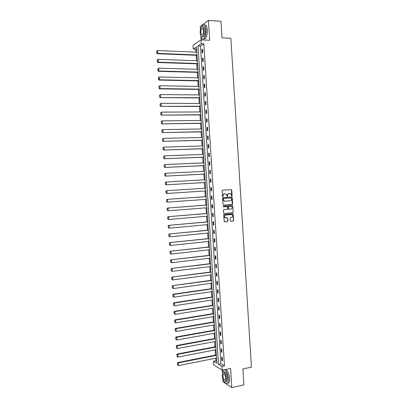 <?xml version="1.0" encoding="UTF-8"?>
<svg xmlns="http://www.w3.org/2000/svg" width="408" height="408" viewBox="0 0 408 408"><rect width="100%" height="100%" fill="white"/><g stroke="black" fill="none" stroke-linecap="round" stroke-linejoin="round"><path stroke-width="0.61" d="M231.805 196.197L232.116 195.799L231.759 190.118L231.249 189.613L222.564 190.189L222.115 190.76L222.477 196.488L222.845 196.84L223.11 195.697C223.14 194.647 223.62 194.035 224.553 193.866L226.251 194.116L227.129 196.452L227.654 196.121L227.608 195.381C227.633 194.33 228.113 193.724 229.041 193.555L230.714 193.795L231.805 196.197M231.673 196.177L231.514 190.128L231.045 189.623M222.712 196.819L223.11 195.697M227.205 196.498L227.608 195.381M230.306 220.799L230.816 221.289L233.233 221.07L233.677 220.493L233.08 213.802L224.109 214.445L223.661 215.026L224.247 221.753L227.526 221.59L227.975 221.014L227.613 217.918L224.946 217.653C224.135 216.454 224.369 215.592 225.644 215.067L231.341 214.577L232.193 214.843C233.024 216.041 232.8 216.903 231.525 217.439L230.576 217.52L230.132 218.096L230.306 220.799M222.013 366.399L222.258 370.204L213.721 364.905L213.481 361.223L216.872 363.278L196.472 46.976L193.29 49.077L193.045 45.263L201.042 39.841L201.292 43.789L197.987 45.977L218.489 364.262L222.013 366.399L224.482 365.889L203.847 43.916L201.292 43.789M201.042 39.841L209.692 40.3L208.422 20.4L220.958 21.262L221.998 37.801L230.857 38.291L251.435 367.144L242.882 368.965L243.887 384.882L231.831 387.6L230.612 368.455L222.258 370.204M232.183 204.459L232.626 203.888L232.229 197.579L231.719 197.079L223.043 197.707L222.595 198.278L222.998 204.638L223.518 205.137L232.183 204.459L231.984 197.584L231.566 197.089M232.754 205.892L233.152 212.191L232.708 212.767L224.048 213.501L223.528 213.007L223.355 210.288L223.808 209.712L227.338 209.421L227.781 208.845L227.47 206.652L223.477 206.846L223.431 206.091L232.244 205.392L232.754 205.892L233.152 212.191M222.87 378.996L223.049 381.786L231.831 387.6M208.422 20.4L200.226 26.423L200.44 29.748M203.847 43.916L200.512 46.094L220.932 363.763L224.482 365.889M201.94 49.572L202.154 52.918L202.71 52.571L202.496 49.22L201.94 49.572L202.521 49.603M202.501 58.262L202.715 61.603L203.271 61.277L203.056 57.926L202.501 58.262L203.077 58.283M203.056 66.943L203.271 70.278L203.827 69.972L203.612 66.626L203.056 66.943L203.638 66.958M203.612 75.613L203.827 78.943L204.388 78.657L204.173 75.317L203.612 75.613L204.194 75.628M204.168 84.272L204.382 87.603L204.944 87.338L204.729 84.002L204.168 84.272L204.75 84.283M204.724 92.927L204.938 96.252L205.499 96.008L205.285 92.672L204.724 92.927L205.3 92.932M205.28 101.572L205.494 104.897L206.055 104.672L205.841 101.337L205.28 101.572L205.856 101.577M205.836 110.211L206.05 113.531L206.611 113.322L206.397 109.997L205.836 110.211L206.412 110.211M206.387 118.84L206.601 122.16L207.167 121.972L206.953 118.646L206.387 118.84L206.963 118.835M206.943 127.464L207.157 130.774L207.723 130.606L207.509 127.286L206.943 127.464L207.519 127.454M207.494 136.073L207.708 139.388L208.274 139.235L208.06 135.92L207.494 136.073L208.07 136.063M208.049 144.682L208.259 147.987L208.83 147.859L208.615 144.544L208.049 144.682L208.621 144.661M208.6 153.275L208.814 156.58L209.381 156.473L209.166 153.158L208.6 153.275L209.177 153.255M209.151 161.864L209.365 165.169L209.931 165.077L209.722 161.767L209.151 161.864L209.727 161.843M209.702 170.447L209.916 173.747L210.482 173.675L210.273 170.365L209.702 170.447L210.273 170.416M210.253 179.02L210.467 182.315L211.038 182.264L210.824 178.959L210.253 179.02L210.824 178.984M210.803 187.583L211.013 190.873L211.584 190.842L211.375 187.542L210.803 187.583L211.375 187.547M211.354 196.141L211.563 199.425L212.135 199.415L211.925 196.121L211.354 196.141M211.9 204.689L212.114 207.973L212.685 207.978L212.476 204.683L211.9 204.689M212.451 213.226L212.66 216.51L213.236 216.536L213.022 213.246L212.451 213.226M212.996 221.758L213.211 225.037L213.782 225.083L213.573 221.794L212.996 221.758M213.547 230.28L213.756 233.56L214.333 233.621L214.124 230.336L213.547 230.28M214.093 238.797L214.302 242.071L214.878 242.153L214.669 238.874L214.093 238.797M214.639 247.304L214.848 250.578L215.424 250.675L215.215 247.401L214.639 247.304M215.184 255.806L215.393 259.075L215.975 259.192L215.761 255.918L215.184 255.806M215.73 264.297L215.939 267.561L216.52 267.699L216.311 264.43L215.73 264.297M216.276 272.779L216.485 276.043L217.066 276.201L216.857 272.932L216.276 272.779M216.816 281.255L217.025 284.514L217.612 284.692L217.398 281.428L216.816 281.255M217.362 289.726L217.571 292.98L218.153 293.173L217.943 289.915L217.362 289.726M217.903 298.182L218.112 301.435L218.698 301.65L218.489 298.391L217.903 298.182M218.448 306.637L218.657 309.886L219.239 310.116L219.035 306.862L218.448 306.637M218.989 315.078L219.198 318.327L219.785 318.577L219.575 315.323L218.989 315.078M219.529 323.513L219.739 326.757L220.325 327.027L220.116 323.779L219.529 323.513M220.07 331.944L220.279 335.182L220.871 335.473L220.662 332.224L220.07 331.944M220.611 340.364L220.82 343.597L221.411 343.908L221.202 340.665L220.611 340.364M221.151 348.774L221.36 352.007L221.952 352.334L221.743 349.095L221.151 348.774M221.692 357.179L221.901 360.407L222.493 360.754L222.284 357.515L221.692 357.179M196.579 48.664L195.779 49.19L195.968 52.183M196.171 55.284L196.523 60.746M196.722 63.827L197.074 69.304M197.273 72.359L197.625 77.857M197.824 80.881L198.176 86.394M198.37 89.398L198.727 94.926M198.92 97.905L199.277 103.454M199.471 106.406L199.828 111.971M200.017 114.898L200.379 120.477M200.568 123.379L200.925 128.979M201.113 131.855L201.476 137.476M201.659 140.321L202.021 145.957M202.205 148.782L202.572 154.433M202.751 157.238L203.118 162.904M203.296 165.679L203.663 171.365M203.842 174.119L204.209 179.821M204.382 182.544L204.755 188.266M204.928 190.97L205.295 196.681M205.474 199.405L205.841 205.091M206.014 207.83L206.382 213.491M206.56 216.25L206.922 221.881M207.101 224.665L207.463 230.265M207.647 233.065L208.004 238.644M208.187 241.465L208.544 247.013M208.728 249.849L209.085 255.372M209.268 258.228L209.625 263.726M209.809 266.603L210.161 272.07M210.35 274.966L210.701 280.408M210.89 283.325L211.237 288.736M211.431 291.674L211.778 297.06M211.966 300.013L212.313 305.373M212.507 308.351L212.849 313.681M213.042 316.674L213.384 321.978M213.578 324.992L213.919 330.271M214.113 333.305L214.455 338.553M214.654 341.608L214.99 346.831M215.189 349.901L215.521 355.098M215.72 358.188L215.888 360.738L216.74 361.248M224.777 201.215L223.773 200.899L223.12 199.609L223.385 198.426L231.239 197.865L231.647 198.992C231.622 200.037 231.147 200.644 230.219 200.818L225.017 201.21L224.012 200.894L223.309 198.824L223.625 198.421L231.239 197.865M222.304 370.194L222.477 372.887M215.888 360.738L213.481 361.223M195.779 49.19L193.29 49.077M200.848 36.093L201.088 39.846M200.512 46.094L197.987 45.977M220.932 363.763L218.489 364.262M211.013 190.873L211.584 190.837M211.563 199.425L212.135 199.385M212.114 207.973L212.68 207.927M212.66 216.51L213.231 216.459M213.211 225.037L213.777 224.986M213.756 233.56L214.322 233.504M214.302 242.071L214.868 242.01M214.848 250.578L215.414 250.512M215.393 259.075L215.959 259.004M215.939 267.561L216.505 267.49M216.485 276.043L217.051 275.966M217.025 284.514L217.591 284.432M217.571 292.98L218.137 292.893M218.112 301.435L218.678 301.349M218.657 309.886L219.218 309.794M219.198 318.327L219.764 318.23M219.739 326.757L220.305 326.66M220.279 335.182L220.845 335.08M220.82 343.597L221.381 343.495M221.36 352.007L221.921 351.9M221.901 360.407L222.462 360.295M227.363 195.391C227.394 194.341 227.868 193.734 228.796 193.565L229.515 193.514M222.875 195.707C222.901 194.657 223.38 194.045 224.313 193.876L225.037 193.826M223.39 205.127L231.938 204.459M223.895 213.491L232.463 212.762L232.907 212.186M226.986 206.55L223.37 206.831M230.974 209.126C232.259 208.585 232.478 207.718 231.627 206.519L228.791 206.423L228.342 206.994L228.653 209.187L230.974 209.126M228.888 209.289L228.215 208.789L228.103 206.994L228.546 206.423L230.551 206.259M232.509 205.892L232.126 205.403M225.548 217.933L224.706 217.643C223.895 216.444 224.125 215.582 225.405 215.062L231.096 214.567M224.4 221.84L227.281 221.58L227.73 220.998L227.557 218.295L227.21 217.821M230.642 221.269L232.983 221.054L233.427 220.478L233.034 214.185L232.677 213.71M196.988 54.963L157.738 53.356L157.549 50.531L196.809 52.219M156.881 53.009L156.749 51.031L156.697 53.147L157.738 53.356L157.279 53.708L197.008 55.32M157.549 50.531L156.749 51.031M156.697 53.147L157.279 53.708M200.935 36.246C201.644 38.75 202.638 39.566 203.918 38.689C205.474 37.006 206.198 34.099 206.096 29.957C205.622 25.745 204.515 24.123 202.761 25.097L201.404 27.321M203.587 38.913L205.168 38.755C206.729 37.077 207.458 34.17 207.356 30.034C206.958 26.168 205.953 24.48 204.342 24.959M203.011 26.933C204.224 26.398 204.994 27.586 205.306 30.513C205.382 33.492 204.862 35.588 203.74 36.797L202.48 36.817M204.148 30.442C203.811 27.407 203.011 26.24 201.756 26.943C200.629 28.172 200.109 30.268 200.19 33.242C200.522 36.271 201.322 37.434 202.587 36.735C203.704 35.522 204.224 33.425 204.148 30.442M200.884 32.752C201.098 34.706 201.613 35.455 202.429 35.001C203.148 34.216 203.485 32.864 203.434 30.947C203.22 28.988 202.705 28.239 201.894 28.693C201.169 29.483 200.833 30.835 200.884 32.752M224.298 381.521C225.481 383.535 226.542 384.106 227.496 383.245C228.2 382.398 228.495 380.863 228.378 378.639C228.138 373.458 224.956 368.225 223.37 370.255L222.503 372.83M227.429 383.311L228.704 382.974C229.413 382.133 229.709 380.598 229.597 378.374C229.357 373.289 226.261 368.103 224.64 369.934M223.803 372.096L223.931 372.065C225.619 371.489 226.822 373.499 227.536 378.099L226.904 381.419L225.925 381.633M226.42 378.344C225.706 373.738 224.507 371.724 222.824 372.3L222.187 375.63C222.885 380.21 224.084 382.225 225.787 381.664L226.42 378.344M222.931 376.105C223.38 379.063 224.155 380.358 225.252 379.996L225.66 377.854C225.201 374.891 224.425 373.59 223.339 373.963L222.931 376.105M197.538 63.52L158.324 62.179L158.136 59.354L197.36 60.777M157.468 61.827L157.335 59.849L157.284 61.96L158.324 62.179L157.865 62.506L197.559 63.852M158.136 59.354L157.335 59.849M157.284 61.96L157.865 62.506M198.089 72.068L158.911 70.992L158.722 68.167L197.911 69.329M158.054 70.64L157.921 68.661L157.871 70.763L158.911 70.992L158.452 71.298L198.109 72.379M158.722 68.167L157.921 68.661M157.871 70.763L158.452 71.298M198.64 80.611L159.497 79.795L159.309 76.974L198.461 77.872M158.641 79.443L158.508 77.469L158.457 79.56L159.497 79.795L159.033 80.08L198.66 80.896M159.309 76.974L158.508 77.469M158.457 79.56L159.033 80.08M158.911 86.374L159.044 88.342L158.911 86.374L159.895 85.772L199.012 86.409M199.191 89.143L160.084 88.587L159.62 88.857L199.206 89.408M159.095 86.261L159.895 85.772L160.084 88.587L159.227 88.235M159.044 88.342L159.62 88.857M159.497 95.151L159.63 97.119L159.497 95.151L160.482 94.559L199.563 94.937M199.742 97.67L160.206 97.619L199.757 97.91M159.681 95.049L160.482 94.559L160.67 97.374L159.814 97.022M159.63 97.119L160.206 97.619M160.084 103.923L160.211 105.891L160.084 103.923L161.068 103.341L200.114 103.454M200.287 106.182L160.788 106.381L200.303 106.406M160.268 103.831L161.068 103.341L161.257 106.151L160.4 105.799M160.211 105.891L160.788 106.381M160.665 112.684L160.798 114.648L160.665 112.684L161.655 112.113L200.665 111.965M200.838 114.694L161.374 115.127L200.853 114.893M160.854 112.598L161.655 112.113L161.838 114.923L160.987 114.566M160.798 114.648L161.374 115.127M161.252 121.436L161.379 123.4L161.252 121.436L162.236 120.875L201.21 120.472M201.389 123.196L161.956 123.869L201.399 123.369M161.435 121.36L162.236 120.875L162.425 123.68L161.568 123.328M161.379 123.4L161.956 123.869M161.833 130.183L161.966 132.146L161.833 130.183L162.823 129.632L201.761 128.964M201.934 131.687L162.537 132.6L201.945 131.84M162.022 130.116L162.823 129.632L163.006 132.437L162.154 132.08M161.966 132.146L162.537 132.6M162.415 138.919L162.547 140.877L162.415 138.919L163.404 138.378L202.307 137.455M202.48 140.174L163.118 141.326L202.49 140.301M162.603 138.858L163.404 138.378L163.593 141.178L162.736 140.821M162.547 140.877L163.118 141.326M163.001 147.65L163.129 149.609L163.001 147.65L163.985 147.115L202.852 145.931M203.031 148.65L163.7 150.042L203.036 148.757M163.19 147.594L163.985 147.115L164.174 149.915L163.317 149.558M163.129 149.609L163.7 150.042M163.583 156.371L163.71 158.324L163.583 156.371L164.567 155.846L203.398 154.403M203.577 157.116L164.281 158.748L203.582 157.202M163.771 156.325L164.567 155.846L164.756 158.641L163.899 158.284M163.71 158.324L164.281 158.748M164.164 165.082L164.291 167.035L164.164 165.082L165.148 164.567L203.944 162.869M204.122 165.582L164.863 167.448L204.122 165.643M164.353 165.046L165.148 164.567L165.337 167.362L164.48 166.999M164.291 167.035L164.863 167.448M164.74 173.782L164.873 175.736L164.74 173.782L165.73 173.278L204.49 171.324M204.668 174.032L165.439 176.139L204.668 174.073M164.934 173.757L165.73 173.278L165.918 176.072L165.061 175.71M164.873 175.736L165.439 176.139M165.322 182.478L165.454 184.426L165.322 182.478L165.832 182.039L205.035 179.77M205.209 182.478L166.02 184.819L205.214 182.498M165.515 182.458L166.311 181.983L166.495 184.773L165.643 184.411M165.454 184.426L166.02 184.819M165.903 191.163L166.224 193.101L165.903 191.163L166.413 190.714L205.581 188.21M205.754 190.913L167.076 193.469L166.031 193.111M166.092 191.153L166.892 190.679L167.076 193.469L166.224 193.101M206.122 196.625L166.989 199.385L206.127 196.646M206.3 199.344L167.652 202.154L166.612 201.787L166.479 199.844L166.612 201.787M166.673 199.838L167.469 199.369L167.652 202.154L166.801 201.787M166.479 199.844L166.989 199.385M206.667 205.025L167.566 208.044L206.667 205.071M206.841 207.769L168.234 210.829L167.188 210.457L167.061 208.514L167.188 210.457M167.249 208.514L168.05 208.049L168.234 210.829L167.382 210.462M167.061 208.514L167.566 208.044M207.208 213.42L168.142 216.694L207.213 213.486M207.386 216.179L168.81 219.499L167.764 219.116L167.637 217.173L167.764 219.116M167.831 217.184L168.626 216.719L168.81 219.499L167.958 219.132M167.637 217.173L168.142 216.694M207.749 221.809L168.718 225.338L207.754 221.896M207.927 224.589L169.386 228.159L168.346 227.766L168.213 225.828L168.346 227.766M168.407 225.848L169.203 225.384L169.386 228.159L168.535 227.786M168.213 225.828L168.718 225.338M208.289 230.189L169.294 233.973L208.294 230.296M208.468 232.983L169.963 236.808L168.922 236.411L168.79 234.472L168.922 236.411M168.983 234.498L169.779 234.039L169.963 236.808L169.111 236.441M168.79 234.472L169.294 233.973M208.83 238.558L169.871 242.597L208.835 238.685M209.008 241.378L170.539 245.453L169.499 245.045L169.366 243.107L169.499 245.045M169.56 243.143L170.355 242.684L170.539 245.453L169.692 245.081M169.366 243.107L169.871 242.597M209.365 246.922L170.447 251.216L209.375 247.075M209.549 249.757L171.115 254.087L170.07 253.674L169.942 251.736L170.07 253.674M170.136 251.782L170.932 251.323L171.115 254.087L170.264 253.715M169.942 251.736L170.447 251.216M209.906 255.275L171.018 259.83L209.916 255.449M210.089 258.131L171.691 262.716L170.646 262.293L170.519 260.36L170.646 262.293M170.712 260.406L171.508 259.952L171.691 262.716L170.84 262.344M170.519 260.36L171.018 259.83M210.446 263.624L171.595 268.428L210.457 263.818M210.63 266.5L172.268 271.335L171.222 270.902L171.095 268.969L171.222 270.902M171.289 269.025L172.079 268.571L172.268 271.335L171.416 270.958M171.095 268.969L171.595 268.428M210.982 271.963L172.166 277.022L210.997 272.182M211.171 274.859L172.839 279.944L171.794 279.5L171.666 277.573L171.794 279.5M171.86 277.639L172.655 277.185L172.839 279.944L171.992 279.572M171.666 277.573L172.166 277.022M211.523 280.296L172.742 285.61L211.538 280.536M211.706 283.208L173.415 288.548L172.37 288.094L172.242 286.166L172.37 288.094M172.436 286.243L173.232 285.789L173.415 288.548L172.564 288.17M172.242 286.166L172.742 285.61M212.058 288.619L173.313 294.183L173.803 294.387L212.073 288.879M212.247 291.557L173.986 297.141L172.941 296.682L172.814 294.755L172.941 296.682M173.007 294.836L173.803 294.387L173.986 297.141L173.135 296.764M172.814 294.755L173.313 294.183M212.594 296.937L173.885 302.756L174.374 302.976L212.614 297.218M212.782 299.89L174.558 305.725L173.711 305.347L173.385 303.333L173.711 305.347M173.584 303.425L174.374 302.976L174.558 305.725M173.385 303.333L173.885 302.756M213.129 305.245L174.456 311.314L174.945 311.554L213.149 305.551M213.323 308.219L175.129 314.303L174.282 313.925L173.956 311.906L174.282 313.925M174.155 312.003L174.945 311.554L175.129 314.303M173.956 311.906L174.456 311.314M213.665 313.548L175.022 319.867L175.516 320.127L213.685 313.874M213.858 316.537L175.7 322.876L174.854 322.493L174.527 320.469L174.854 322.493M174.726 320.571L175.516 320.127L175.7 322.876M174.527 320.469L175.022 319.867M214.2 321.841L175.593 328.415L176.088 328.69L214.22 322.187M214.394 324.85L176.271 331.434L175.425 331.056L175.098 329.021L175.425 331.056M175.297 329.134L176.088 328.69L176.271 331.434M175.098 329.021L175.593 328.415M214.736 330.128L176.164 336.952L176.659 337.248L214.756 330.495M214.929 333.158L176.843 339.986L175.996 339.604L175.669 337.569L175.996 339.604M175.868 337.686L176.659 337.248L176.843 339.986M175.669 337.569L176.164 336.952M215.266 338.405L176.73 345.479L177.23 345.795L215.291 338.798M215.465 341.455L177.414 348.534L176.562 348.151L176.241 346.106L176.562 348.151M176.434 346.234L177.23 345.795L177.414 348.534M176.241 346.106L176.73 345.479M215.801 346.678L177.302 354.001L177.796 354.333L215.827 347.086M216 349.743L177.98 357.071L177.133 356.684L176.807 354.639L177.133 356.684M177.006 354.771L177.796 354.333L177.98 357.071M176.807 354.639L177.302 354.001M216.337 354.94L177.868 362.513L178.367 362.865L216.362 355.373M216.536 358.025L178.551 365.599L177.704 365.211L177.378 363.161L177.704 365.211M177.577 363.298L178.367 362.865L178.551 365.599M177.378 363.161L177.868 362.513M202.761 28.744L201.894 28.693M203.74 36.797L202.587 36.735M203.918 38.689L205.168 38.755M223.972 373.83L223.339 373.963M226.904 381.419L225.787 381.664M227.496 383.245L228.704 382.974"/></g></svg>
